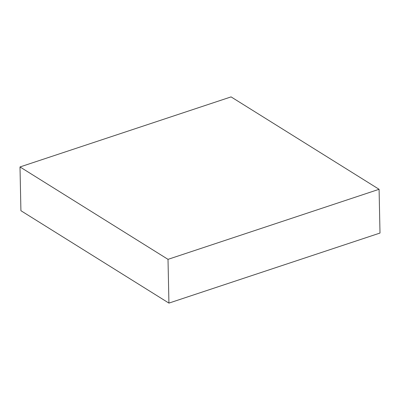 <?xml version="1.0" encoding="UTF-8"?>
<svg xmlns="http://www.w3.org/2000/svg" width="400" height="400" viewBox="0 0 400 400"><rect width="100%" height="100%" fill="white"/><g stroke="black" fill="none" stroke-linecap="round" stroke-linejoin="round"><path stroke-width="0.6" d="M20 166.95L20.915 210.705L168.925 303.105L380 233.05L379.085 189.295L231.075 96.895L20 166.95L168.01 259.35L168.925 303.105M168.01 259.35L379.085 189.295"/></g></svg>
